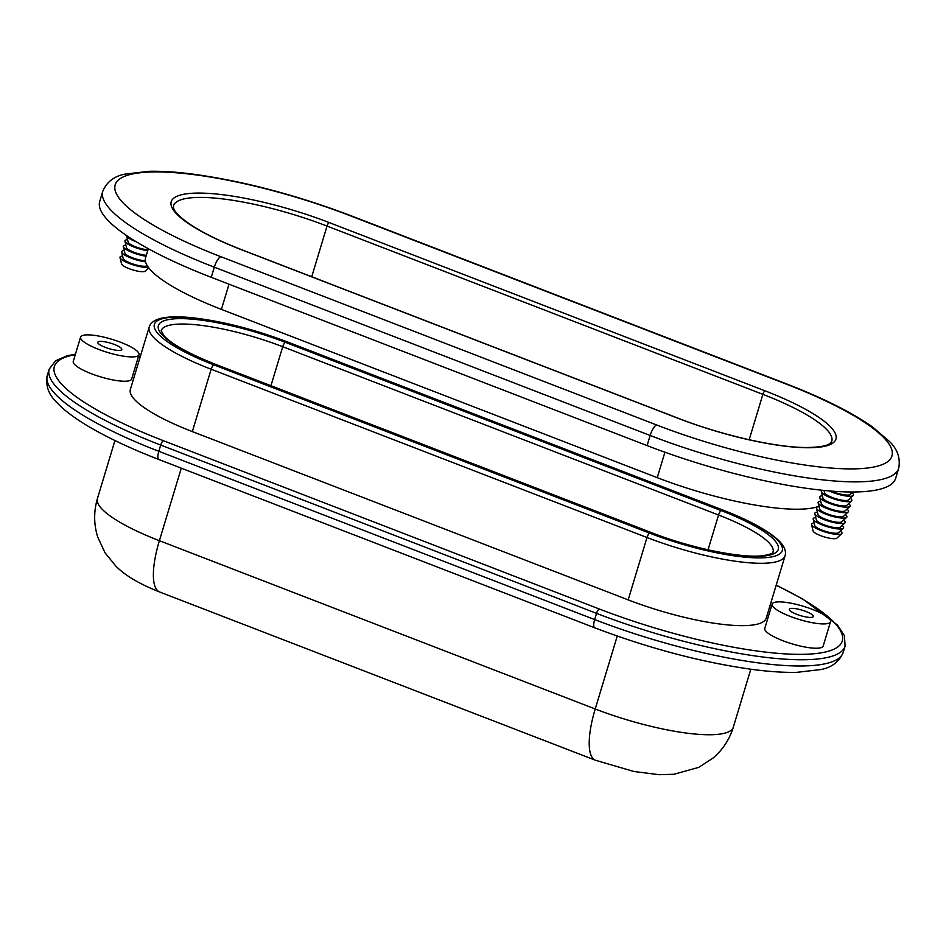 <?xml version="1.0" encoding="UTF-8"?>
<svg xmlns="http://www.w3.org/2000/svg" width="946" height="946" viewBox="0 0 946 946"><rect width="100%" height="100%" fill="white"/><g stroke="black" fill="none" stroke-linecap="round" stroke-linejoin="round"><path stroke-width="1.42" d="M840.403 530.954A15.881 3.595 -163.2 0 1 841.668 533.733A15.881 3.595 -163.2 0 1 825.704 532.172A15.881 3.595 -163.2 0 1 811.538 524.64A15.881 3.595 -163.2 0 1 812.638 523.28A15.881 3.595 -163.2 0 1 814.128 523.032M813.182 519.177L814.731 525.503A12.535 2.838 16.8 0 0 825.917 531.451A12.535 2.838 16.8 0 0 838.523 532.681L843.312 528.282A15.881 3.595 -163.2 0 1 827.348 526.721A15.881 3.595 -163.2 0 1 813.182 519.177A15.881 3.595 -163.2 0 1 814.293 517.829A15.881 3.595 -163.2 0 1 815.771 517.568M811.538 524.64L813.087 530.954A12.535 2.838 16.8 0 0 824.273 536.902A12.535 2.838 16.8 0 0 836.879 538.132L841.668 533.733M842.046 525.503A15.881 3.595 -163.2 0 1 843.312 528.282M814.825 513.725L816.386 520.04A12.535 2.838 16.8 0 0 827.561 525.988A12.535 2.838 16.8 0 0 840.178 527.229L844.967 522.819A15.881 3.595 -163.2 0 1 828.992 521.258A15.881 3.595 -163.2 0 1 814.825 513.725A15.881 3.595 -163.2 0 1 815.937 512.377A15.881 3.595 -163.2 0 1 817.415 512.117M843.69 520.052A15.881 3.595 -163.2 0 1 844.967 522.819M816.469 508.274L818.03 514.589A12.535 2.838 16.8 0 0 829.216 520.537A12.535 2.838 16.8 0 0 841.822 521.766L846.611 517.367A15.881 3.595 -163.2 0 1 830.635 515.807A15.881 3.595 -163.2 0 1 816.469 508.274A15.881 3.595 -163.2 0 1 817.581 506.914A15.881 3.595 -163.2 0 1 819.07 506.666M845.346 514.589A15.881 3.595 -163.2 0 1 846.611 517.367M818.124 502.811L819.674 509.125A12.535 2.838 16.8 0 0 830.86 515.085A12.535 2.838 16.8 0 0 843.465 516.315L848.255 511.916A15.881 3.595 -163.2 0 1 832.291 510.355A15.881 3.595 -163.2 0 1 818.124 502.811A15.881 3.595 -163.2 0 1 819.236 501.463A15.881 3.595 -163.2 0 1 820.714 501.203M846.989 509.137A15.881 3.595 -163.2 0 1 848.255 511.916M819.768 497.36L821.317 503.674A12.535 2.838 16.8 0 0 832.504 509.622A12.535 2.838 16.8 0 0 845.109 510.864L849.91 506.453A15.881 3.595 -163.2 0 1 833.934 504.892A15.881 3.595 -163.2 0 1 819.768 497.36A15.881 3.595 -163.2 0 1 820.88 496.011A15.881 3.595 -163.2 0 1 822.358 495.751M848.633 503.686A15.881 3.595 -163.2 0 1 849.91 506.453M821.412 491.908L822.973 498.223A12.535 2.838 16.8 0 0 834.159 504.171A12.535 2.838 16.8 0 0 846.765 505.401L851.554 501.002A15.881 3.595 -163.2 0 1 835.578 499.441A15.881 3.595 -163.2 0 1 821.412 491.908A15.881 3.595 -163.2 0 1 822.523 490.548A15.881 3.595 -163.2 0 1 823.292 490.383M850.288 498.223A15.881 3.595 -163.2 0 1 851.554 501.002M824.049 490.454L824.616 492.76A12.535 2.838 16.8 0 0 835.803 498.719A12.535 2.838 16.8 0 0 848.408 499.949L853.197 495.55A15.881 3.595 -163.2 0 1 829.11 490.927M851.932 492.771A15.881 3.595 -163.2 0 1 853.197 495.55M831.676 491.14A12.535 2.838 16.8 0 0 850.052 494.498L852.772 492.003M122.602 256.023A15.881 3.595 16.8 0 0 120.012 257.631A15.881 3.595 16.8 0 0 131.731 264.383A15.881 3.595 16.8 0 0 148.38 267.363M147.162 265.53L146.997 265.684A12.535 2.838 -163.2 0 1 146.346 266.027A12.535 2.838 -163.2 0 1 133.268 264.1A12.535 2.838 -163.2 0 1 123.205 258.495L121.656 252.18A15.881 3.595 16.8 0 0 130.241 257.761A15.881 3.595 16.8 0 0 145.554 261.829M148.829 267.943L145.353 271.135A12.535 2.838 -163.2 0 1 144.703 271.478A12.535 2.838 -163.2 0 1 131.624 269.551A12.535 2.838 -163.2 0 1 121.561 263.958L120.012 257.631M124.245 250.572A15.881 3.595 16.8 0 0 121.656 252.18M145.353 260.789A12.535 2.838 -163.2 0 1 132.617 257.832A12.535 2.838 -163.2 0 1 124.86 253.043L123.299 246.729A15.881 3.595 16.8 0 0 146.039 256.224M125.901 245.12A15.881 3.595 16.8 0 0 123.299 246.729M146.311 255.29A12.535 2.838 -163.2 0 1 133.824 252.204A12.535 2.838 -163.2 0 1 126.504 247.592L124.955 241.265A15.881 3.595 16.8 0 0 147.682 250.773M127.544 239.657A15.881 3.595 16.8 0 0 124.955 241.265M147.966 249.839A12.535 2.838 -163.2 0 1 135.479 246.752A12.535 2.838 -163.2 0 1 128.148 242.129L126.598 235.814A15.881 3.595 16.8 0 0 136.437 241.88M148.309 248.715L145.578 257.761A127.887 28.983 16.8 0 0 221.411 309.389L657.245 477.659A127.887 28.983 16.8 0 0 818.976 506.276M220.785 256.685A10.028 3.086 111.1 0 0 214.304 267.186A188.065 42.629 16.8 0 1 102.783 191.269L99.72 201.392A188.065 42.629 16.8 0 0 211.242 277.32L647.088 445.59A188.065 42.629 16.8 0 0 895.637 478.392L898.7 468.258C900.568 458.231 897.541 449.362 889.642 441.628L872.496 426.93C851.897 412.468 823.446 398.207 787.143 384.135A10.028 3.086 111.1 0 0 786.351 384.135A178.037 40.347 -163.2 0 1 879.532 465.574A178.037 40.347 -163.2 0 1 656.619 424.967L220.785 256.685A178.037 40.347 -163.2 0 1 127.604 175.246A178.037 40.347 -163.2 0 1 350.517 215.854L786.351 384.135M812.46 617.194A12.535 2.838 -163.2 0 1 798.601 615.006A12.535 2.838 -163.2 0 1 789.319 609.271A12.535 2.838 -163.2 0 1 802.149 610.182A12.535 2.838 -163.2 0 1 813.335 616.52A12.535 2.838 -163.2 0 1 812.46 617.194M120.934 350.197A12.535 2.838 -163.2 0 1 107.075 347.998A12.535 2.838 -163.2 0 1 97.805 342.275A12.535 2.838 -163.2 0 1 110.623 343.173A12.535 2.838 -163.2 0 1 121.809 349.523A12.535 2.838 -163.2 0 1 120.934 350.197M830.529 621.711L823.197 646.035A30.509 6.918 -163.2 0 1 821.069 647.667A30.509 6.918 -163.2 0 1 787.344 642.334A30.509 6.918 -163.2 0 1 764.782 628.392L772.125 604.08A30.509 6.918 16.8 0 0 794.687 618.022A30.509 6.918 16.8 0 0 828.412 623.355A30.509 6.918 16.8 0 0 830.529 621.711A30.509 6.918 16.8 0 0 803.331 606.28A30.509 6.918 16.8 0 0 772.125 604.08M139.003 354.715L131.671 379.027A30.509 6.918 -163.2 0 1 129.543 380.67A30.509 6.918 -163.2 0 1 95.818 375.337A30.509 6.918 -163.2 0 1 73.256 361.396L80.599 337.083A30.509 6.918 16.8 0 0 103.161 351.025A30.509 6.918 16.8 0 0 136.886 356.358A30.509 6.918 16.8 0 0 139.003 354.715A30.509 6.918 16.8 0 0 111.805 339.271A30.509 6.918 16.8 0 0 80.599 337.083M722.779 510.142A100.3 22.728 -163.2 0 1 775.271 556.023A100.3 22.728 -163.2 0 1 649.689 533.142L213.855 364.86A100.3 22.728 -163.2 0 1 161.364 318.991A100.3 22.728 -163.2 0 1 286.945 341.861L722.779 510.142A4.174 1.289 111.1 0 1 723.111 510.142L287.265 341.861C252.712 328.841 220.442 320.729 190.453 317.549C179.101 316.484 169.902 316.603 162.866 317.915C155.156 319.417 150.603 322.468 149.196 327.068L130.371 389.409A104.486 23.685 16.8 0 0 192.334 431.589L628.168 599.87A104.486 23.685 16.8 0 0 766.26 618.081L785.085 555.74A104.486 23.685 16.8 0 1 646.993 537.517L628.168 599.87M749.173 439.736L762.878 394.34A116.181 26.334 -163.2 0 1 831.771 441.25C830.375 443.13 829.796 447.08 806.678 447.517C776.264 447.635 721.739 435.266 678.199 418.25A3.346 1.029 -68.9 0 0 677.939 418.25A119.527 27.091 16.8 0 0 827.584 445.519A119.527 27.091 16.8 0 0 765.03 390.84L329.196 222.57A3.346 1.029 111.1 0 0 327.032 226.07L762.878 394.34A3.346 1.029 -68.9 0 1 765.03 390.84M664.932 452.223L657.245 477.659M229.015 284.178L221.411 309.389M329.196 222.57A119.527 27.091 16.8 0 0 179.539 195.302A119.527 27.091 16.8 0 0 242.093 249.969A3.346 1.029 -68.9 0 1 242.365 249.969C220.879 241.632 203.733 233.284 190.915 224.923C171.9 211.75 173.603 208.144 173.485 205.802A116.181 26.334 -163.2 0 1 327.032 226.07L311.731 276.752M678.199 418.25L242.365 249.969A3.346 1.029 -68.9 0 1 242.554 250.146M242.093 249.969L677.939 418.25M656.619 424.967A10.028 3.086 111.1 0 0 650.139 435.467A188.065 42.629 16.8 0 0 898.7 468.258M211.242 277.32L214.304 267.186L650.139 435.467L647.088 445.59M350.517 215.854A10.028 3.086 -68.9 0 1 351.297 215.854L787.143 384.135M149.196 327.068A104.486 23.685 16.8 0 0 211.159 369.236L192.334 431.589M213.855 364.86A4.174 1.289 111.1 0 0 211.159 369.236L646.993 537.517A4.174 1.289 -68.9 0 1 649.689 533.142M617.241 636.055L595.223 708.98L159.389 540.698A62.684 19.275 111.1 0 0 159.649 591.995L595.483 760.265A62.684 19.275 -68.9 0 1 595.223 708.98A104.486 23.685 -163.2 0 0 733.316 727.19C729.508 739.476 722.744 749.776 713.024 758.077L698.68 767.383L673.93 774.266L659.267 774.703L633.962 771.51L595.483 760.265M215.381 364.387A4.174 1.289 -68.9 0 1 215.7 364.387C189.484 353.993 172.278 344.51 164.084 335.913L161.198 330.686A91.939 20.836 -163.2 0 1 282.724 346.721A4.174 1.289 -68.9 0 1 285.42 342.346A96.125 21.782 16.8 0 0 165.065 320.422A96.125 21.782 16.8 0 0 215.381 364.387L651.215 532.669A96.125 21.782 16.8 0 0 771.569 554.593A96.125 21.782 16.8 0 0 721.254 510.627L285.42 342.346M270.946 385.708L282.724 346.721L718.558 515.002A4.174 1.289 -68.9 0 1 721.254 510.627M708.046 549.803L718.558 515.002A91.939 20.836 -163.2 0 1 773.083 552.109C771.534 551.731 777.47 553.244 762.381 555.763C740.978 558.353 690.722 548.077 651.546 532.657A4.174 1.289 111.1 0 0 651.215 532.669M181.289 468.164L159.389 540.698A104.486 23.685 -163.2 0 1 97.438 498.518C93.642 511.49 93.749 524.368 97.757 537.174L105.053 552.807L115.708 565.945C124.766 575.31 139.417 583.989 159.649 591.995M75.444 354.147L67.012 355.838L55.53 360.828L49.18 369.153A188.065 42.629 16.8 0 0 160.702 445.069L158.822 451.301A10.028 3.086 111.1 0 0 158.857 459.508L594.703 627.789A10.028 3.086 -68.9 0 1 594.656 619.583L158.822 451.301A188.065 42.629 -163.2 0 1 47.3 375.385C45.443 385.329 48.4 394.127 56.169 401.802C63.654 409.973 74.699 418.333 89.302 426.894C108.305 438.045 131.482 448.912 158.857 459.508M843.217 652.373A188.065 42.629 -163.2 0 1 594.656 619.583L596.536 613.351A4.174 1.289 -68.9 0 1 599.244 608.976L163.398 440.694A4.174 1.289 111.1 0 0 160.702 445.069L596.536 613.351A188.065 42.629 16.8 0 0 845.097 646.142L843.217 652.373C839.22 661.762 831.794 667.486 820.939 669.532L796.851 672.346C783.761 672.63 768.53 671.601 751.183 669.271C700.915 662.129 648.755 648.294 594.703 627.789M776.169 585.255A183.891 41.683 -163.2 0 1 818.385 653.26A183.891 41.683 -163.2 0 1 599.244 608.976M163.398 440.694A183.891 41.683 -163.2 0 1 75.278 354.691M138.518 356.335A183.891 41.683 -163.2 0 1 140.292 356.583M102.783 191.269C106.78 181.88 114.206 176.157 125.061 174.099L149.149 171.297C162.239 171.013 177.47 172.042 194.817 174.371C245.085 181.514 297.245 195.349 351.297 215.854M750.817 669.224L733.316 727.19M651.546 532.657L215.7 364.387M723.111 510.142C749.823 520.537 768.459 530.753 779.019 540.816C784.364 546.102 786.386 551.08 785.085 555.74M114.939 440.552L97.438 498.518M49.18 369.153L47.3 375.385M776.217 585.101L802.705 599.007L837.6 625.164L844.411 635.688L845.097 646.142M140.339 356.429L138.565 356.181"/></g></svg>
